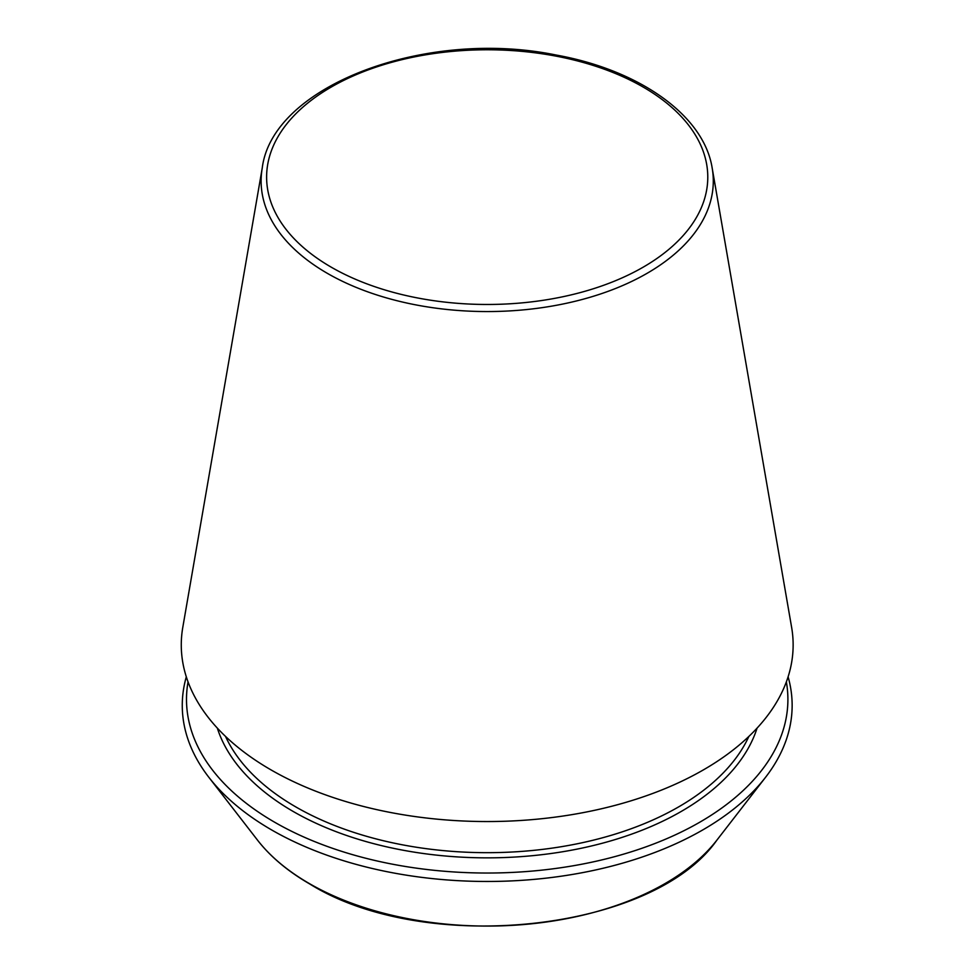 <?xml version="1.0" encoding="UTF-8"?>
<svg xmlns="http://www.w3.org/2000/svg" width="975" height="975" viewBox="0 0 975 975"><rect width="100%" height="100%" fill="white"/><g stroke="black" fill="none" stroke-linecap="round" stroke-linejoin="round"><path stroke-width="1.46" d="M188.041 681.878A300.702 173.611 0 0 0 274.572 822.181A300.702 173.611 0 0 0 616.188 856.245A300.702 173.611 0 0 0 786.362 681.878M262.238 168.053L182.788 627.364A305.931 176.633 0 0 0 270.879 769.811A305.931 176.633 0 0 0 618.199 804.533A305.931 176.633 0 0 0 791.627 627.364L712.177 168.053C703.926 115.525 639.637 70.017 555.957 55.002C425.965 28.226 272.378 85.483 262.238 168.053A226.09 130.528 0 0 0 327.332 273.329A226.09 130.528 0 0 0 584.013 298.984A226.09 130.528 0 0 0 712.177 168.053M186.31 676.833A304.943 176.061 0 0 0 208.833 777.282A304.943 176.061 0 0 0 271.574 829.908A304.943 176.061 0 0 0 765.57 777.282A304.943 176.061 0 0 0 788.105 676.833M331.232 267.174A220.582 127.347 0 0 0 700.269 210.076A220.582 127.347 0 0 0 430.109 54.112A220.582 127.347 0 0 0 331.232 267.174M217.327 728.106A274.414 158.425 0 0 0 293.158 811.444A274.414 158.425 0 0 0 568.73 850.7A274.414 158.425 0 0 0 757.075 728.106M225.53 736.43A270.709 156.293 0 0 0 295.791 806.91A270.709 156.293 0 0 0 557.627 847.299A270.709 156.293 0 0 0 748.873 736.43M208.833 777.282L257.485 840.097A251.635 145.287 0 0 0 309.27 883.521A251.635 145.287 0 0 0 716.918 840.097L765.57 777.282M716.918 840.097C652.957 931.832 425.173 955.866 309.794 884.008C287.82 871.297 270.38 856.659 257.485 840.097"/></g></svg>
